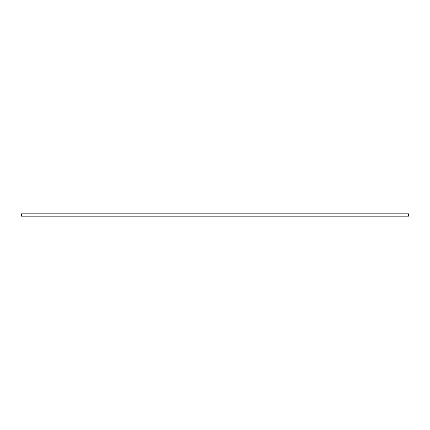 <?xml version="1.0" encoding="UTF-8"?>
<svg xmlns="http://www.w3.org/2000/svg" width="430" height="430" viewBox="0 0 430 430"><rect width="100%" height="100%" fill="white"/><g stroke="black" fill="none" stroke-linecap="round" stroke-linejoin="round"><path stroke-width="0.64" d="M408.5 213.839L408.5 216.161L21.5 216.161L21.5 213.839L408.5 213.839"/></g></svg>
